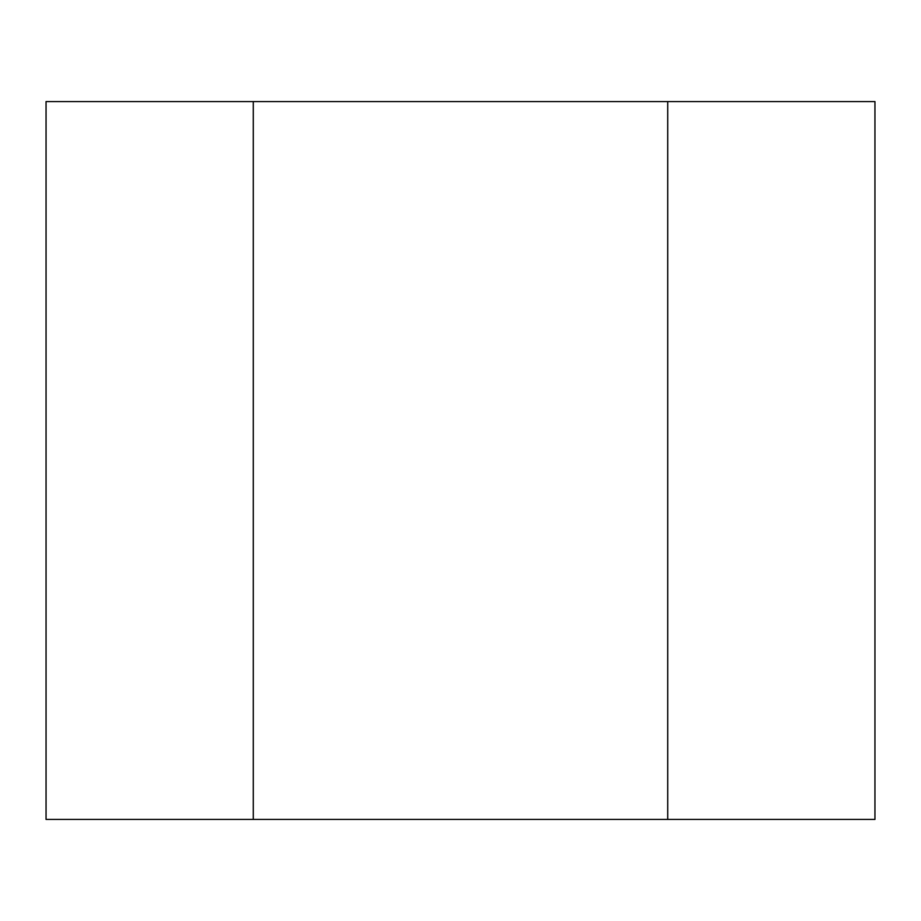 <?xml version="1.0" encoding="UTF-8"?>
<svg xmlns="http://www.w3.org/2000/svg" width="921" height="921" viewBox="0 0 921 921"><rect width="100%" height="100%" fill="white"/><g stroke="black" fill="none" stroke-linecap="round" stroke-linejoin="round"><path stroke-width="1.38" d="M667.725 101.575L667.725 819.425L874.95 819.425L874.95 101.575L46.05 101.575L46.05 819.425L253.275 819.425L253.275 101.575M667.725 819.425L253.275 819.425"/></g></svg>

